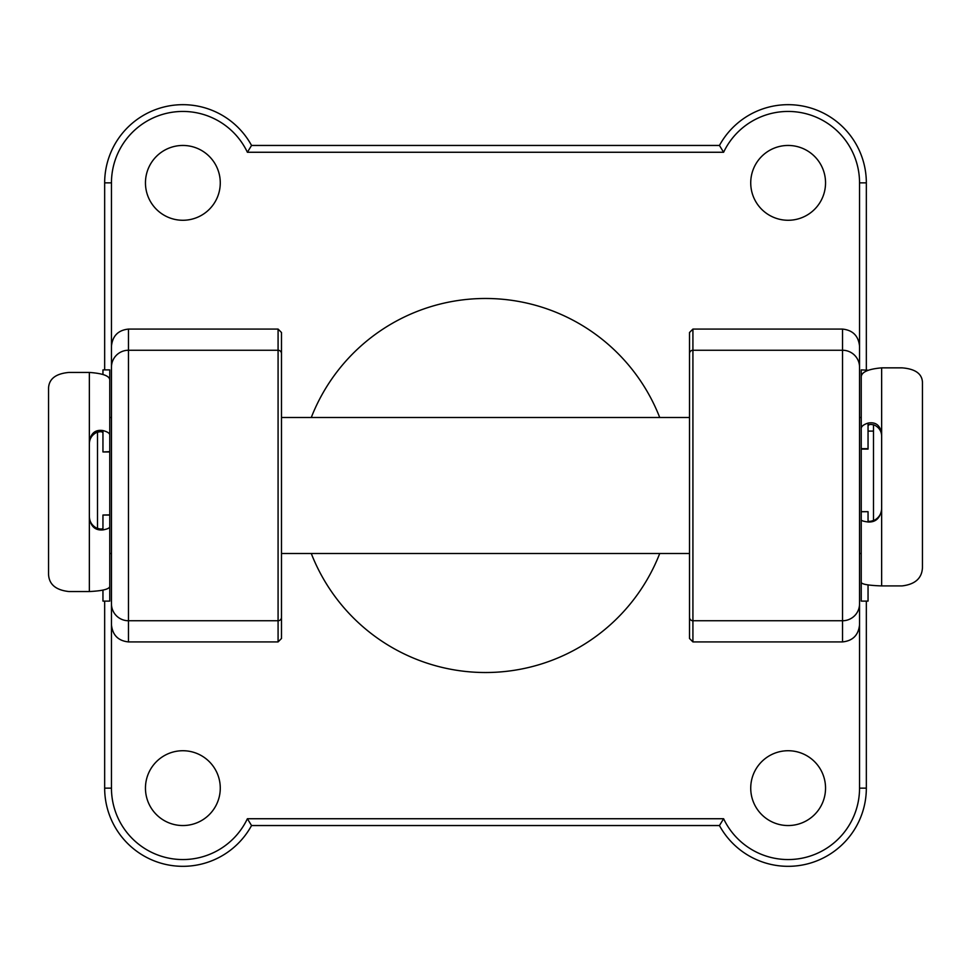 <?xml version="1.0" encoding="UTF-8"?>
<svg xmlns="http://www.w3.org/2000/svg" width="971" height="971" viewBox="0 0 971 971"><rect width="100%" height="100%" fill="white"/><g stroke="black" fill="none" stroke-linecap="round" stroke-linejoin="round"><path stroke-width="1.46" d="M881.644 435.991C881.474 431.258 879.204 427.689 874.847 425.286C870.866 423.963 868.596 424.218 868.05 426.051L868.05 449.1L861.241 449.1M868.05 584.967L868.05 601.11L861.241 601.11L861.241 554.101M281.481 332.507L281.481 638.493L278.082 641.916L278.082 329.084L281.481 332.507L281.481 417.494L689.519 417.494L689.519 332.507L692.918 329.084L842.537 329.084C852.793 330.164 858.461 335.869 859.541 346.186L859.541 417.494L861.241 417.494L861.241 377.67C860.767 372.366 867.564 369.089 881.644 367.851L902.047 367.851C915.168 368.895 921.965 373.665 922.45 382.161L922.45 567.647C921.928 578.279 915.119 584.372 902.047 585.914L881.644 585.914C867.589 585.416 860.792 584.105 861.241 581.981L861.241 519.849C861.326 520.687 863.595 521.403 868.05 521.985C875.648 522.386 880.175 518.198 881.644 509.411L881.644 433.636C880.187 425.213 875.66 421.705 868.05 423.101C863.62 424.545 861.35 426.318 861.241 428.429L861.241 448.675L868.05 448.675M881.644 508.464C881.474 513.525 879.204 517.373 874.847 519.983C870.866 521.5 868.596 521.767 868.05 520.808L868.05 511.681L861.241 511.741L861.241 519.849M861.241 428.429L861.241 369.89L868.05 370.23M111.459 417.494L109.759 417.494L109.759 585.841C110.233 588.924 103.436 590.829 89.356 591.545L68.953 591.545C55.833 590.125 49.036 584.396 48.55 574.371L48.55 387.999C49.072 378.799 55.881 373.617 68.953 372.439L89.356 372.439C103.412 373.447 110.209 376.153 109.759 380.535L109.759 369.89L102.95 369.89L102.95 374.393M109.759 380.535L109.759 434.947C109.674 433.212 107.405 431.743 102.95 430.554C95.352 429.437 90.825 433.163 89.356 441.744L89.356 517.883C90.813 526.598 95.34 530.603 102.95 529.911C107.38 529.074 109.65 528.042 109.759 526.804L109.759 515.031L102.95 515.031L109.759 514.897M109.759 451.952L102.95 451.952L109.759 451.661L109.759 434.947M102.95 451.661L102.95 432.981C102.404 431.403 100.134 431.306 96.153 432.69C91.796 435.154 89.526 438.831 89.356 443.686M89.356 516.511C89.526 521.488 91.796 525.262 96.153 527.848C100.134 529.304 102.404 529.426 102.95 528.188L102.95 515.031M109.759 526.804L109.759 601.11L102.95 601.11L102.95 590.174M873.487 424.728L873.487 520.638M97.513 432.095L97.513 528.467M861.241 432.131L861.241 553.506L859.541 553.506L859.541 624.814C858.461 635.131 852.793 640.836 842.537 641.916L842.537 329.084M692.918 329.084L692.918 641.916L689.519 638.493L689.519 332.507M104.662 369.89L104.662 182.864A78.214 78.214 0 0 1 251.55 145.456L719.45 145.456L723.613 152.265A71.405 71.405 0 0 1 859.541 182.864L859.541 788.136L866.338 788.136A78.214 78.214 0 0 1 719.45 825.544L251.55 825.544A78.214 78.214 0 0 1 104.662 788.136L104.662 601.11M750.729 788.136A37.408 37.408 0 0 0 788.136 825.544A37.408 37.408 0 0 0 825.544 788.136A37.408 37.408 0 0 0 788.136 750.729A37.408 37.408 0 0 0 750.729 788.136M750.729 182.864A37.408 37.408 0 0 0 788.136 220.271A37.408 37.408 0 0 0 825.544 182.864A37.408 37.408 0 0 0 788.136 145.456A37.408 37.408 0 0 0 750.729 182.864M145.456 788.136A37.408 37.408 0 0 0 182.864 825.544A37.408 37.408 0 0 0 220.271 788.136A37.408 37.408 0 0 0 182.864 750.729A37.408 37.408 0 0 0 145.456 788.136M145.456 182.864A37.408 37.408 0 0 0 182.864 220.271A37.408 37.408 0 0 0 220.271 182.864A37.408 37.408 0 0 0 182.864 145.456A37.408 37.408 0 0 0 145.456 182.864M311.278 553.506A187.027 187.027 0 0 0 659.722 553.506M128.463 641.916C118.207 640.836 112.539 635.131 111.459 624.814L111.459 346.186C112.539 335.869 118.207 330.164 128.463 329.084L128.463 641.916L278.082 641.916M692.918 641.916L842.537 641.916M278.082 329.084L128.463 329.084M281.481 638.493L281.481 553.506L689.519 553.506M659.722 417.494A187.027 187.027 0 0 0 311.278 417.494M859.541 182.864L866.338 182.864A78.214 78.214 0 0 0 719.45 145.456A78.214 78.214 0 0 1 866.338 182.864L866.338 369.89M866.338 601.11L866.338 788.136A78.214 78.214 0 0 1 719.45 825.544L723.613 818.735A71.405 71.405 0 0 0 859.541 788.136M689.519 638.493L689.519 617.362A3.399 3.386 -0 0 0 692.918 620.748L842.537 620.748A17.005 16.908 -0 0 0 859.541 603.841M247.387 818.735L251.55 825.544A78.214 78.214 0 0 1 104.662 788.136L111.459 788.136A71.405 71.405 0 0 0 247.387 818.735L723.613 818.735M111.459 182.864L104.662 182.864A78.214 78.214 0 0 1 251.55 145.456L247.387 152.265A71.405 71.405 0 0 0 111.459 182.864L111.459 346.186M868.05 521.985L868.05 520.808M868.05 426.051L868.05 423.101M881.644 367.851L881.644 433.636M881.644 509.411L881.644 585.914M102.95 430.554L102.95 432.981M102.95 528.188L102.95 529.911M89.356 591.545L89.356 517.883M89.356 441.744L89.356 372.439M281.481 617.362A3.399 3.386 -0 0 1 278.082 620.748L128.463 620.748A17.005 16.908 -0 0 1 111.459 603.841M111.459 624.814L111.459 788.136M723.613 152.265L247.387 152.265M281.481 353.638A3.399 3.386 0 0 0 278.082 350.252L128.463 350.252A17.005 16.908 0 0 0 111.459 367.159M689.519 353.638A3.399 3.386 0 0 1 692.918 350.252L842.537 350.252A17.005 16.908 -0 0 1 859.541 367.159M868.05 511.681L861.241 511.681M868.05 431.1L873.487 431.1M109.759 553.506L111.459 553.506"/></g></svg>
